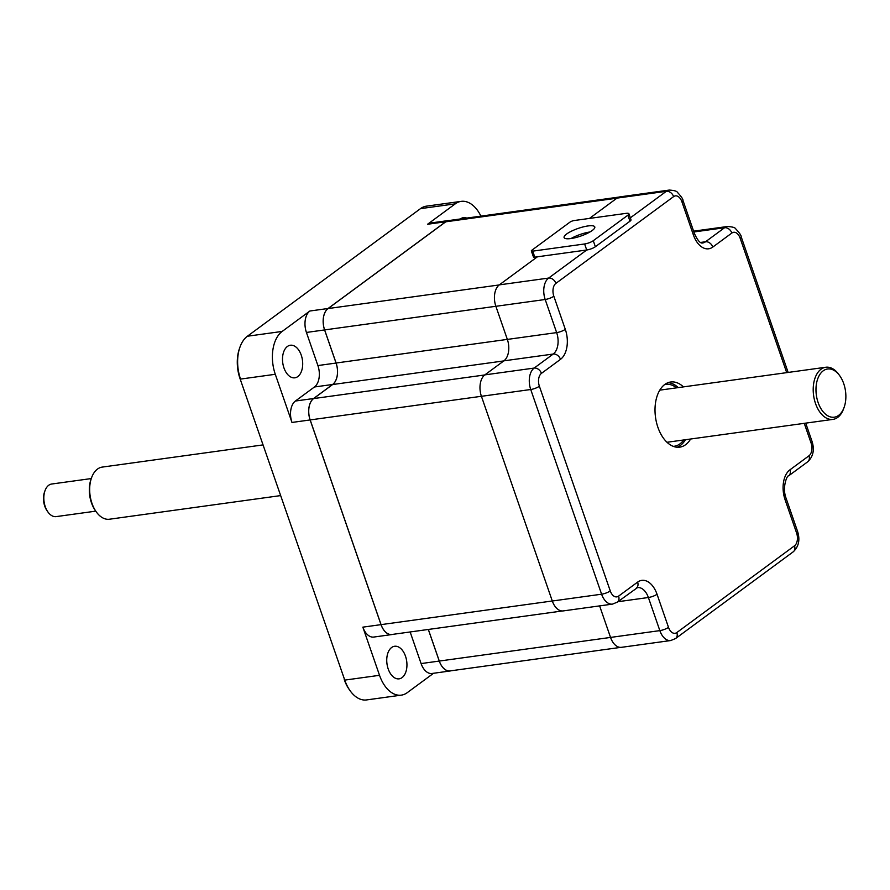 <?xml version="1.0" encoding="UTF-8"?>
<svg xmlns="http://www.w3.org/2000/svg" width="890" height="890" viewBox="0 0 890 890"><rect width="100%" height="100%" fill="white"/><g stroke="black" fill="none" stroke-linecap="round" stroke-linejoin="round"><path stroke-width="1.33" d="M683.709 439.972A31.25 18.89 -97.9 0 1 674.297 446.257A31.25 18.89 -97.9 0 1 673.24 446.346M664.708 384.536A31.25 18.89 -97.9 0 1 665.753 384.347A31.25 18.89 -97.9 0 1 676.522 387.84M685.433 439.738A32.886 19.88 -97.9 0 1 677.079 447.236M668.156 382.644A32.886 19.88 -97.9 0 1 678.247 387.606M690.629 439.015A32.886 19.88 -97.9 0 1 679.704 447.169A32.886 19.88 -97.9 0 1 655.518 417.299A32.886 19.88 -97.9 0 1 670.715 381.999A32.886 19.88 -97.9 0 1 683.431 386.883M531.341 250.936A3.293 0.823 -19.1 0 0 532.721 251.136L584.619 243.971A6.575 1.635 -19.1 0 0 593.274 240.712L627.895 215.191A6.575 1.635 -19.1 0 0 628.919 213.756A6.575 1.635 -19.1 0 0 626.16 213.355L574.261 220.52A3.293 0.823 -19.1 0 0 569.934 222.155L531.853 250.224A3.293 0.823 -19.1 0 0 531.341 250.936L533.433 256.965A3.293 0.823 -19.1 0 0 534.801 257.154L537.404 256.798L499.323 284.867A16.443 9.946 82.1 0 0 495.875 306.305L507.345 339.413A16.443 9.946 -97.9 0 1 503.907 360.839L484.861 374.879A16.443 9.946 82.1 0 0 481.423 396.306L552.301 601.006A16.443 9.946 82.1 0 0 563.203 610.918L612.509 604.11L617.293 602.141L637.485 587.6A16.443 9.946 82.1 0 1 648.387 597.513L659.846 630.621A16.443 9.946 82.1 0 0 670.749 640.533L675.532 638.564L793.235 551.811C798.742 546.638 800.199 539.863 797.607 531.497L786.148 498.389C781.798 487.464 787.227 474.837 788.651 475.839L807.686 461.799C813.204 456.626 814.662 449.862 812.069 441.496L805.717 423.139M786.704 372.632L740.157 238.231A9.868 5.963 82.1 0 0 731.847 233.035L712.801 247.064A23.018 13.917 82.1 0 1 693.388 234.927A6.575 1.635 160.9 0 0 694.411 233.492L682.953 200.384C683.142 199.204 681.284 196.501 677.368 192.285C676.834 191.139 674.153 190.393 669.291 190.071L619.985 196.868A16.443 9.946 82.1 0 0 617.015 198.114L589.469 218.417M599.615 605.89L610.54 637.429A16.443 9.946 82.1 0 0 621.442 647.33L670.749 640.533M537.404 256.798L586.71 250.001A6.575 1.635 -19.1 0 0 595.365 246.73L629.975 221.21A6.575 1.635 -19.1 0 0 630.999 219.774L628.919 213.756M571.046 238.531A16.242 4.038 160.9 0 1 589.925 231.99M587.99 225.949A16.242 4.038 160.9 0 1 594.787 226.928A16.242 4.038 160.9 0 1 592.262 230.477A16.242 4.038 160.9 0 1 575.619 237.608A16.242 4.038 160.9 0 1 564.093 237.563A16.242 4.038 160.9 0 1 571.602 231.111A16.242 4.038 160.9 0 1 587.99 225.949M240 378.539L344.753 680.105L240 378.539A30.916 18.69 -97.9 0 1 239.466 348.546L239.944 347.178A32.886 19.88 -97.9 0 1 247.398 336.231L420.492 208.638A32.886 19.88 -97.9 0 1 426.421 206.157L461.198 201.363A32.886 19.88 -97.9 0 1 480.911 216.125M433.575 673.263L407.264 692.654A32.886 19.88 -97.9 0 1 401.334 695.135L366.558 699.929A32.886 19.88 -97.9 0 1 350.037 690.629L349.203 689.45A30.916 18.69 -97.9 0 1 344.241 679.56M350.037 690.629A32.886 19.88 -97.9 0 1 344.753 680.105L379.529 675.31L362.853 627.15A16.443 9.946 -97.9 0 0 373.755 637.062L391.923 634.548A16.443 9.946 82.1 0 0 392.79 634.37M619.117 197.057L448.716 220.575A16.376 9.901 82.1 0 0 445.757 221.81L328.054 308.563A16.376 9.901 82.1 0 0 324.627 329.912L336.097 363.02A16.509 9.979 -97.9 0 1 332.637 384.536L313.603 398.575A16.376 9.901 82.1 0 0 310.176 419.924L381.053 624.613A16.376 9.901 82.1 0 0 391.911 634.481L562.313 610.974M428.357 629.452L439.293 661.036A16.376 9.901 82.1 0 0 450.151 670.904L620.553 647.397M449.595 220.453A16.443 9.946 82.1 0 0 448.705 220.509A16.443 9.946 82.1 0 0 445.734 221.744L328.043 308.507A16.443 9.946 82.1 0 0 324.594 329.934L336.064 363.053A16.443 9.946 82.1 0 1 332.615 384.48L313.58 398.52A16.443 9.946 82.1 0 0 310.132 419.947L381.02 624.635A16.443 9.946 82.1 0 0 391.923 634.548M428.312 629.464L439.26 661.059A16.443 9.946 82.1 0 0 450.162 670.971A16.443 9.946 82.1 0 0 451.03 670.782M295.413 401.023A16.443 9.946 -97.9 0 0 291.976 422.45L275.288 374.29A32.886 19.88 -97.9 0 1 282.175 331.425L309.876 311.011A16.443 9.946 -97.9 0 0 306.427 332.448L317.897 365.556A16.443 9.946 -97.9 0 1 314.448 386.983L295.413 401.023L313.58 398.52M448.705 220.509L430.538 223.012A16.443 9.946 -97.9 0 0 427.567 224.258L455.268 203.843A32.886 19.88 -97.9 0 1 461.198 201.363M275.288 374.29L240.523 379.084A32.886 19.88 -97.9 0 1 239.944 347.178M401.334 695.135A32.886 19.88 -97.9 0 1 379.529 675.31M405.495 656.175A16.443 9.946 -97.9 0 1 399.087 678.848A16.443 9.946 -97.9 0 1 386.994 663.907A16.443 9.946 -97.9 0 1 394.593 646.262A16.443 9.946 -97.9 0 1 405.495 656.175M410.145 631.967L421.092 663.573L659.846 630.621A6.575 1.635 160.9 0 0 668.501 627.35A9.868 5.963 82.1 0 0 676.823 632.556L794.514 545.793A9.868 5.963 82.1 0 0 796.583 532.943L785.114 499.824A6.575 1.635 -19.1 0 0 786.148 498.389M450.162 670.971L431.995 673.485A16.443 9.946 -97.9 0 1 421.092 663.573M301.254 355.155A16.443 9.946 -97.9 0 1 294.846 377.816A16.443 9.946 -97.9 0 1 282.753 362.886A16.443 9.946 -97.9 0 1 290.351 345.242A16.443 9.946 -97.9 0 1 301.254 355.155M460.386 218.962A16.443 9.946 -97.9 0 1 463.445 217.649A16.443 9.946 -97.9 0 1 466.738 218.083M91.27 478.564L51.676 484.026A16.443 9.946 82.1 0 0 44.989 490.746A16.443 9.946 82.1 0 0 47.915 511.961A16.443 9.946 82.1 0 0 47.926 511.984A16.443 9.946 82.1 0 0 56.17 516.612L95.764 511.149M262.984 444.911L102.228 467.094A26.311 15.909 82.1 0 0 91.525 477.841L91.036 479.198A24.341 14.718 82.1 0 0 95.375 510.593A24.341 14.718 82.1 0 0 95.397 510.626M822.048 410.346A24.341 14.718 82.1 0 0 844.154 407.264A24.341 14.718 82.1 0 0 839.826 375.869A24.341 14.718 82.1 0 0 818.9 376.125A24.341 14.718 82.1 0 0 822.048 410.346M839.826 375.869L838.981 374.69A26.311 15.909 82.1 0 0 825.764 367.247A26.311 15.909 82.1 0 0 813.538 384.424A26.311 15.909 82.1 0 0 819.768 411.959A26.311 15.909 82.1 0 0 832.962 419.379A26.311 15.909 82.1 0 0 843.664 408.632L844.154 407.264M91.525 477.841A26.311 15.909 82.1 0 0 96.209 511.783A26.311 15.909 82.1 0 0 109.425 519.226L280.539 495.608M96.209 511.783A26.311 15.909 82.1 0 0 96.231 511.806L95.375 510.593M44.989 490.746L44.5 492.114A14.474 8.744 82.1 0 0 47.081 510.782A14.474 8.744 82.1 0 0 47.092 510.793M785.114 499.824A23.018 13.917 82.1 0 1 789.942 469.82L808.977 455.791A9.868 5.963 82.1 0 0 811.046 442.931L804.26 423.34M693.388 234.927L681.918 201.819A9.868 5.963 82.1 0 0 673.608 196.612L555.905 283.365A9.868 5.963 82.1 0 0 553.836 296.225L565.306 329.345A23.018 13.917 82.1 0 1 560.489 359.349L541.443 373.377A9.868 5.963 82.1 0 0 539.385 386.238L610.262 590.927A9.868 5.963 82.1 0 0 618.583 596.133L637.618 582.105A6.575 4.973 53.6 0 1 636.339 588.112M668.501 627.35L657.031 594.242A23.018 13.917 82.1 0 0 637.618 582.105M503.907 360.839L553.213 354.042A16.443 9.946 82.1 0 0 556.651 332.604L507.345 339.413M584.619 243.971L586.71 250.001L548.629 278.069L499.323 284.867M669.291 190.071A16.443 9.946 82.1 0 0 666.332 191.306L630.331 217.839M673.608 196.612A6.575 4.973 53.6 0 0 666.332 191.306L617.015 198.114M627.895 215.191L629.975 221.21M593.274 240.712L595.365 246.73M532.721 251.136L534.801 257.154M811.046 442.931A6.575 1.635 -19.1 0 0 812.069 441.496M788.151 372.432L741.192 236.796A6.575 1.635 160.9 0 1 740.157 238.231M741.192 236.796C741.381 235.616 739.523 232.924 735.596 228.708C735.073 227.562 732.392 226.816 727.531 226.494A16.443 9.946 82.1 0 0 724.571 227.729A6.575 4.973 53.6 0 1 731.847 233.035M808.977 455.791A6.575 4.973 53.6 0 1 807.686 461.799M693.889 231.967L724.571 227.729L705.525 241.768A6.575 4.973 53.6 0 1 712.801 247.064M789.942 469.82A6.575 4.973 53.6 0 1 788.651 475.839M694.411 233.492C697.526 240.345 700.252 243.515 702.566 243.003A16.443 9.946 82.1 0 0 705.525 241.768L700.564 242.447M682.953 200.384A6.575 1.635 160.9 0 1 681.918 201.819M796.583 532.943A6.575 1.635 -19.1 0 0 797.607 531.497M794.514 545.793A6.575 4.973 53.6 0 1 793.235 551.811M553.836 296.225A6.575 1.635 -19.1 0 1 545.192 299.496A16.443 9.946 82.1 0 1 548.629 278.069A6.575 4.973 53.6 0 1 555.905 283.365M676.823 632.556A6.575 4.973 53.6 0 1 675.532 638.564M495.875 306.305L545.192 299.496L556.651 332.604A6.575 1.635 -19.1 0 0 565.306 329.345M657.031 594.242A6.575 1.635 160.9 0 1 648.387 597.513L617.871 601.718M541.443 373.377A6.575 4.973 53.6 0 0 534.167 368.071L553.213 354.042A6.575 4.973 53.6 0 1 560.489 359.349M618.583 596.133A6.575 4.973 53.6 0 1 617.293 602.141M484.861 374.879L534.167 368.071A16.443 9.946 82.1 0 0 530.729 389.509A6.575 1.635 -19.1 0 0 539.385 386.238M610.262 590.927A6.575 1.635 160.9 0 1 601.607 594.197A16.443 9.946 82.1 0 0 612.509 604.11M481.423 396.306L530.729 389.509L601.607 594.197L552.301 601.006M455.268 203.843L420.492 208.638M282.175 331.425L247.398 336.231M328.043 308.507L309.876 311.011M427.567 224.258L445.734 221.744M552.289 600.984L362.853 627.15M291.976 422.45L310.132 419.947M616.915 198.192L445.757 221.81M481.412 396.284L310.176 419.924M484.761 374.957L313.603 398.575M503.796 360.917L332.637 384.536M507.333 339.39L336.097 363.02M495.875 306.282L324.627 329.912M499.212 284.945L328.054 308.563M317.897 365.556L336.064 363.053M314.448 386.983L332.615 384.48M324.594 329.934L306.427 332.448M693.61 231.166L727.531 226.494M825.764 367.247L659.79 390.154M832.962 419.379L666.988 442.274M47.081 510.782L47.915 511.961"/></g></svg>
